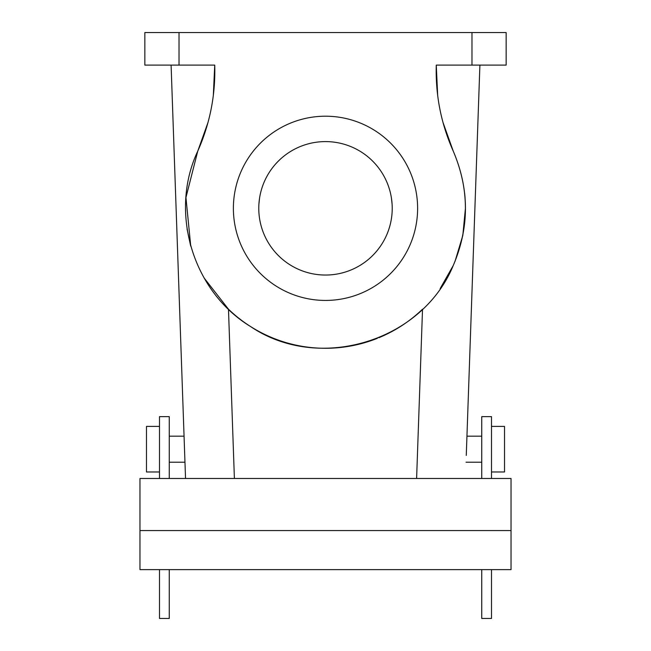 <?xml version="1.0" encoding="UTF-8"?>
<svg xmlns="http://www.w3.org/2000/svg" width="651" height="651" viewBox="0 0 651 651"><rect width="100%" height="100%" fill="white"/><g stroke="black" fill="none" stroke-linecap="round" stroke-linejoin="round"><path stroke-width="0.98" d="M266.943 176.331A66.727 66.727 0 0 1 357.489 149.763A66.727 66.727 0 0 1 384.057 240.309A66.727 66.727 0 0 1 293.511 266.877A66.727 66.727 0 0 1 266.943 176.331M406.338 252.482A92.117 92.117 0 0 1 281.338 289.158A92.117 92.117 0 0 1 244.662 164.158A92.117 92.117 0 0 1 369.662 127.482A92.117 92.117 0 0 1 406.338 252.482M266.943 240.309A66.727 66.727 0 0 0 390.6 222.968L391.194 220.014M392.089 204.072L391.422 197.994M260.123 221.657L259.806 220.014M258.911 204.072L259.578 197.994M179.025 65.1L179.025 32.55L144.847 32.55L144.847 65.1L214.732 65.1C215.587 95.054 209.931 123.723 197.766 151.105C168.918 212.136 192.769 291.477 250.489 326.485C318.591 372.787 421.946 341.718 453.234 265.535C469.509 227.394 469.509 189.246 453.234 151.105C469.444 189.099 469.444 227.248 453.234 265.535L440.141 288.621M437.675 95.477L436.268 65.1C435.413 95.054 441.069 123.723 453.234 151.105L442.989 122.412M436.268 65.1L506.152 65.1L506.152 32.55L471.975 32.55L471.975 65.1M179.025 32.55L471.975 32.55M190.743 246.143L185.95 197.53L197.766 151.105L208.011 122.412M213.325 95.477L214.732 65.1L209.679 65.1M204.105 277.985L228.477 309.201A139.965 139.965 0 0 0 377.36 338.325M378.841 337.723A139.965 139.965 0 0 0 422.523 309.201L416.607 478.485M171.099 65.1L185.535 478.485M481.74 436.17L466.946 436.17L479.901 65.1L466.271 455.431M479.901 65.1L467.459 65.1M258.976 203.12L259.432 198.954M384.057 176.331A66.727 66.727 0 0 0 260.4 193.672M390.6 222.968L390.877 221.657M392.024 203.12L391.568 198.954M442.68 284.869L446.309 279.002M184.729 455.431L184.29 442.949M197.766 151.105L206.945 126.204M186.381 192.916L185.966 197.31M185.535 208.743L185.6 212.495M187.073 229.014L190.54 245.427M453.234 265.535L452.315 267.545M464.668 193.388L465.058 197.652M465.465 207.913L462.812 235.459L455.025 261.368M453.234 151.105L444.055 126.204M491.505 569.625L491.505 618.45L481.74 618.45L481.74 569.625M481.74 478.485L481.74 416.64L491.505 416.64L491.505 478.485M169.26 478.485L169.26 416.64L159.495 416.64L159.495 478.485M159.495 569.625L159.495 618.45L169.26 618.45L169.26 569.625M139.965 530.565L139.965 569.625L511.035 569.625L511.035 530.565L139.965 530.565L139.965 478.485L511.035 478.485L511.035 530.565M491.505 426.405L504.525 426.405L504.525 471.975L491.505 471.975M159.495 426.405L146.475 426.405L146.475 471.975L159.495 471.975M228.477 309.201L234.393 478.485M466.035 462.21L481.74 462.21M169.26 436.17L184.054 436.17M169.26 462.21L184.965 462.21"/></g></svg>
